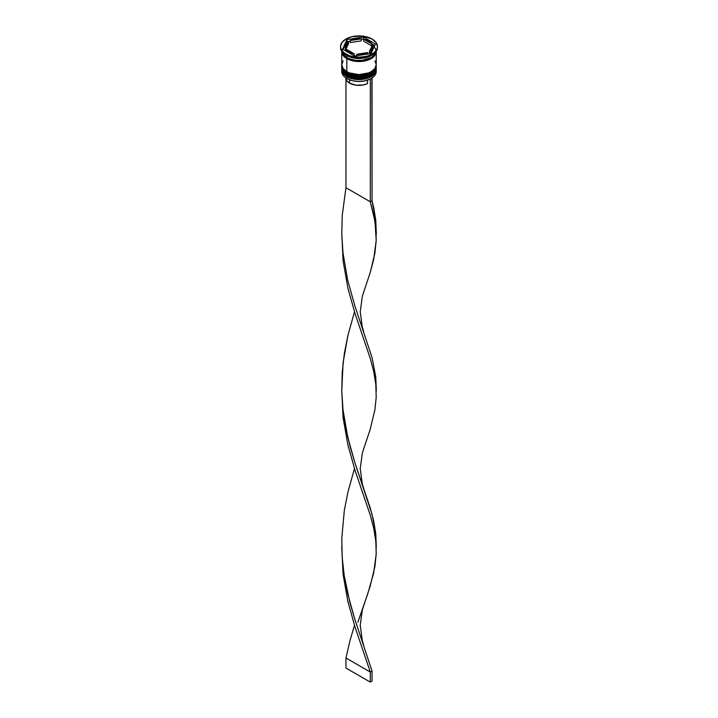 <?xml version="1.0" encoding="UTF-8"?>
<svg xmlns="http://www.w3.org/2000/svg" width="718" height="718" viewBox="0 0 718 718"><rect width="100%" height="100%" fill="white"/><g stroke="black" fill="none" stroke-linecap="round" stroke-linejoin="round"><path stroke-width="1.08" d="M376.07 69.799A17.232 9.944 180 0 1 364.511 77.885A17.232 9.944 180 0 1 346.821 75.498L346.821 75.498A17.232 9.944 0 0 0 365.597 77.652A17.232 9.944 0 0 0 376.232 68.461C376.842 77.472 356.81 82.076 346.974 75.83C343.114 73.101 341.382 70.642 341.768 68.461A17.232 9.944 0 0 0 346.821 75.498L346.821 75.291A17.232 9.944 0 0 0 364.511 77.688A17.232 9.944 0 0 0 376.07 69.601M376.232 68.461L376.223 67.95A17.232 9.944 180 0 1 376.232 68.264A17.232 9.944 180 0 1 365.597 77.454A17.232 9.944 180 0 1 346.821 75.291L346.821 75.498M346.821 75.291A17.232 9.944 180 0 1 341.768 68.264L341.768 68.461A17.232 9.944 0 0 1 341.768 68.363M346.974 75.83L349.837 76.979M352.691 77.858L359 78.585L365.309 77.858M368.163 76.979L370.659 75.794M376.07 66.783A17.232 9.944 180 0 1 364.511 74.869A17.232 9.944 180 0 1 346.821 72.482L346.821 72.482A17.232 9.944 0 0 0 365.597 74.636A17.232 9.944 0 0 0 376.232 65.446C376.842 74.457 356.81 79.061 346.974 72.823C343.114 70.086 341.382 67.627 341.768 65.446A17.232 9.944 0 0 0 346.821 72.482L346.821 72.285A17.232 9.944 0 0 0 364.511 74.672A17.232 9.944 0 0 0 376.07 66.586M376.232 65.446L376.223 64.943A17.232 9.944 180 0 1 376.232 65.248A17.232 9.944 180 0 1 365.597 74.439A17.232 9.944 180 0 1 346.821 72.285L346.821 72.482M346.821 72.285A17.232 9.944 180 0 1 341.768 65.248L341.768 65.446A17.232 9.944 0 0 1 341.768 65.347M346.974 72.823L349.837 73.963M352.691 74.843L359 75.57L365.309 74.843M368.163 73.963L370.659 72.787M370.111 79.097A16.981 9.801 0 0 0 371.009 78.612A16.981 9.801 0 0 0 371.098 78.558A16.981 9.801 0 0 1 370.111 79.097L364.636 80.928L358.381 81.475L352.215 80.667L346.991 78.612A16.981 9.801 0 0 0 370.111 79.097L370.111 79.097M376.232 71.477L376.232 69.664A17.232 9.944 180 0 1 365.597 78.854A17.232 9.944 180 0 1 346.821 76.7L346.821 78.513A17.232 9.944 0 0 0 365.597 80.667A17.232 9.944 0 0 0 376.232 71.477A17.232 9.944 0 0 0 376.16 70.57A17.232 9.944 180 0 1 371.179 78.513A17.232 9.944 180 0 1 346.821 78.513L346.821 76.7A17.232 9.944 0 0 0 366.063 78.738A17.232 9.944 0 0 0 376.196 69.081M341.768 66.657A17.232 9.944 180 0 1 341.804 66.065A17.232 9.944 0 0 0 346.821 73.685A17.232 9.944 180 0 1 341.768 66.657L341.768 67.663A17.232 9.944 0 0 0 346.821 74.69L346.821 73.685L346.821 74.69A17.232 9.944 0 0 0 365.597 76.844A17.232 9.944 0 0 0 376.232 67.663L376.232 66.657A17.232 9.944 180 0 1 365.597 75.848A17.232 9.944 180 0 1 346.821 73.685L347.234 72.967L346.821 73.685A17.232 9.944 0 0 0 366.063 75.722A17.232 9.944 0 0 0 376.196 66.065M340.538 46.553L340.538 47.559A18.462 10.653 0 0 0 345.95 55.098L345.95 54.092A18.462 10.653 180 0 1 340.538 46.553A18.462 10.653 180 0 1 351.937 36.708A18.462 10.653 180 0 1 372.05 39.023L362.599 36.106L351.937 36.708L345.95 39.023L341.947 42.479L340.538 46.553L340.897 48.636L343.653 52.477L348.742 55.421L351.937 56.408L359 57.216L366.063 56.408L369.258 55.421L374.347 52.477L377.103 48.636L377.462 46.553L376.053 42.479L372.05 39.023A18.462 10.653 180 0 1 377.462 46.553A18.462 10.653 180 0 1 366.063 56.408A18.462 10.653 180 0 1 345.95 54.092L345.95 55.098L346.821 55.6A17.232 9.944 0 0 0 371.179 55.6L372.05 55.098A18.462 10.653 180 0 1 345.95 55.098A18.462 10.653 0 0 0 366.063 57.404A18.462 10.653 0 0 0 377.462 47.559A18.462 10.653 0 0 0 377.435 47.065A18.462 10.653 180 0 1 372.05 55.098M343.078 60.842L341.768 64.647A17.232 9.944 0 0 0 346.821 71.674L346.821 58.616L355.634 61.335L365.597 60.77L373.324 57.108L375.9 53.518L376.223 51.391A17.232 9.944 180 0 1 376.232 51.579A17.232 9.944 180 0 1 365.597 60.77A17.232 9.944 180 0 1 346.821 58.616L346.821 71.674A17.232 9.944 0 0 0 365.597 73.837A17.232 9.944 0 0 0 376.232 64.647L374.922 60.842M371.601 55.349A17.232 9.944 180 0 1 346.821 55.6L346.821 57.611A17.232 9.944 0 0 0 364.852 59.935A17.232 9.944 0 0 0 376.151 51.499L374.922 54.38L371.179 57.611L362.366 60.33L355.634 60.33L349.433 58.849L346.821 57.611L346.821 55.6L345.95 55.098A18.462 10.653 180 0 1 340.565 47.065M363.712 41.24L363.712 39.23A13.534 7.817 180 0 1 368.576 41.034A13.534 7.817 180 0 1 371.691 43.834L371.691 45.844L363.712 41.24L363.712 39.23L371.691 43.834L368.576 41.034L363.416 39.059L361.262 39.391L363.416 39.059L363.416 37.049L375.469 44.013L371.053 53.518L354.584 56.067L342.531 49.102L346.947 39.598L363.416 37.049L363.416 39.059L371.691 43.834L371.691 45.844L363.712 41.24M345.726 78.065L346.839 80.811L349.603 83.135L349.603 79.842L349.603 83.135A13.292 7.674 0 0 0 367.49 83.611L367.49 80.174L367.49 83.611L363.218 84.984L355.957 85.173L349.603 83.135A13.292 7.674 0 0 1 345.708 77.804M367.634 54.047L367.634 52.576A13.534 7.817 180 0 1 356.738 54.263L356.738 55.735L356.738 54.263L362.5 54.11L367.634 52.576L356.738 54.263L367.634 52.576L367.634 54.047M354.288 55.896L354.288 53.886A13.534 7.817 180 0 1 346.309 49.282L346.309 51.292L346.309 49.282L349.424 52.082L354.288 53.886L346.309 49.282L354.288 53.886L354.288 55.896M345.466 46.553L345.466 48.564A13.534 7.817 0 0 0 345.654 49.874L345.654 47.864A13.534 7.817 180 0 1 345.466 46.553A13.534 7.817 180 0 1 348.571 41.572L348.571 43.583L345.654 49.874L345.475 48.205M350.366 42.55L350.366 40.54A13.534 7.817 180 0 1 361.262 38.853L361.262 40.863L350.366 42.55L350.366 40.54L361.262 38.853L352.789 39.616L350.366 40.54L361.262 38.853L361.262 40.863L350.366 42.55M345.654 47.864L348.571 41.572L345.923 44.534L345.654 47.864L348.571 41.572L348.571 43.583L345.654 49.874L345.654 47.864M372.4 45.44A17.106 9.872 180 0 1 370.38 58.957A17.106 9.872 180 0 1 346.902 58.562L355.661 61.263L365.543 60.707L373.225 57.072L374.805 55.358L376.106 51.579M341.849 51.499A17.232 9.944 0 0 0 346.821 57.611L343.078 54.38L341.849 51.499M341.768 51.579A17.232 9.944 180 0 0 346.821 58.616L343.078 55.385L341.777 51.391A17.232 9.944 180 0 0 341.768 51.579L341.768 64.647L343.078 68.452L346.821 71.674L349.433 72.913L359 74.591L368.567 72.913L371.179 71.674L374.922 68.452L376.232 64.647L376.232 51.579M341.894 51.579L343.195 55.358L346.902 58.562M341.768 67.663L343.078 71.468L346.821 74.69L352.403 76.844L359 77.607L365.597 76.844L371.179 74.69L374.922 71.468L376.232 67.663M346.821 76.7A17.232 9.944 180 0 1 341.768 69.664A17.232 9.944 180 0 1 341.804 69.081A17.232 9.944 0 0 0 346.821 76.7M341.768 69.664L341.768 71.477A17.232 9.944 0 0 0 346.821 78.513L346.821 78.513A17.232 9.944 180 0 1 341.84 70.57M346.821 55.6L345.95 55.098M371.053 53.518L354.584 56.067L342.531 49.102L346.947 39.598L346.947 41.608L343.267 49.533L346.947 41.608L346.947 39.598L363.416 37.049L375.469 44.013L371.053 53.518M350.366 41.079L346.947 41.608L350.366 41.079M374.733 45.593L371.691 43.834L374.733 45.593M372.534 48.537L372.077 50.592L369.429 53.554A13.534 7.817 0 0 0 372.534 48.564L372.534 46.553A13.534 7.817 180 0 1 369.429 51.543L369.429 53.554L369.429 51.543L372.077 48.582L372.346 45.252A13.534 7.817 180 0 1 372.534 46.553M372.346 45.252L369.429 51.543L372.346 45.252M372.274 77.347L372.05 79.151A13.292 7.674 0 0 0 372.292 77.804M371.861 78.1L370.308 79.213L370.308 201.803L345.95 187.73L345.95 79.151L345.95 187.73L342.235 215.382L341.768 234.167L342.998 252.88L347.691 280.173L354.845 305.832L372.05 357.546L375.765 376.923L376.241 388.932L375.765 376.923L372.05 357.546L354.845 305.832L347.691 280.173L342.998 252.88L341.768 234.167L342.235 215.382L345.95 187.73L370.308 201.803L370.308 79.213L372.05 78.208L372.05 200.798L370.308 201.803L373.791 215.086L375.828 227.875L376.205 240.431L374.913 253.086L370.12 272.849L363.64 292.217L370.12 272.849L373.665 259.53L376.205 240.431L375.002 221.53L370.308 201.803L372.05 200.798L373.665 207.376L375.765 220.175L376.241 232.174L375.765 220.175L372.05 200.798L371.861 78.1M341.759 233.449L343.087 260.849L347.88 288.106L355.087 313.703L370.308 358.551L373.791 371.843L375.828 384.624L376.205 397.189L374.913 409.834L370.12 429.597L363.64 448.974L370.12 429.597L374.913 409.834L376.205 397.189L375.828 384.624L373.791 371.843L370.308 358.551L355.087 313.703L347.88 288.106L343.087 260.849L341.759 233.449M341.759 546.954L343.087 574.346L347.88 601.612L355.087 627.2L370.308 672.048L372.05 671.043L354.845 619.329L349.872 602.447L344.209 575.612L342.172 557.051L341.795 538.258L344.335 510.327L347.88 492.297L354.486 468.576L347.88 492.297L344.335 510.327L341.795 538.258L342.172 557.051L344.209 575.612L347.691 593.678L354.845 619.329L372.05 671.043L372.05 681.095L372.05 671.043L370.308 672.048L355.087 627.2L347.88 601.612L343.087 574.346L341.759 546.954M363.64 644.943L362.312 640.689L360.23 625.324L362.312 609.968L370.12 586.346L374.913 566.583L376.205 553.937L375.828 541.372L373.791 528.592L370.308 515.3L355.087 470.452L347.88 444.855L343.087 417.598L341.759 390.206L343.087 417.598L347.88 444.855L355.087 470.452L370.308 515.3L373.791 528.592L375.828 541.372L376.205 553.937L373.665 573.027L367.921 593.274L357.851 622.264M345.95 657.984L350.079 640.303L354.486 625.324L350.079 640.303L345.95 657.984L370.308 672.048L370.308 682.1L370.308 672.048L345.95 657.984L345.95 668.036L345.95 657.984M376.241 545.671L375.765 533.68L372.05 514.294L354.845 462.58L347.691 436.93L342.998 409.628L341.768 390.915L342.235 372.13L344.335 353.579L347.88 335.548L354.486 311.827L347.88 335.548L343.087 362.805L341.768 390.915L342.998 409.628L345.789 427.973L349.872 445.69L354.845 462.58L370.12 507.554L373.665 520.873L375.765 533.68L376.241 548.229M372.05 681.095L370.308 682.1L345.95 668.036L370.308 682.1L372.05 681.095M377.462 46.553L377.462 47.559M341.795 231.887L341.795 235.01M376.241 391.481L376.241 388.923M363.64 331.438L362.312 327.184L360.23 311.827L362.312 296.471L363.64 292.217M376.241 234.732L376.241 232.174M363.64 488.195L362.312 483.941L360.23 468.576L362.312 453.22L363.64 448.965"/></g></svg>
